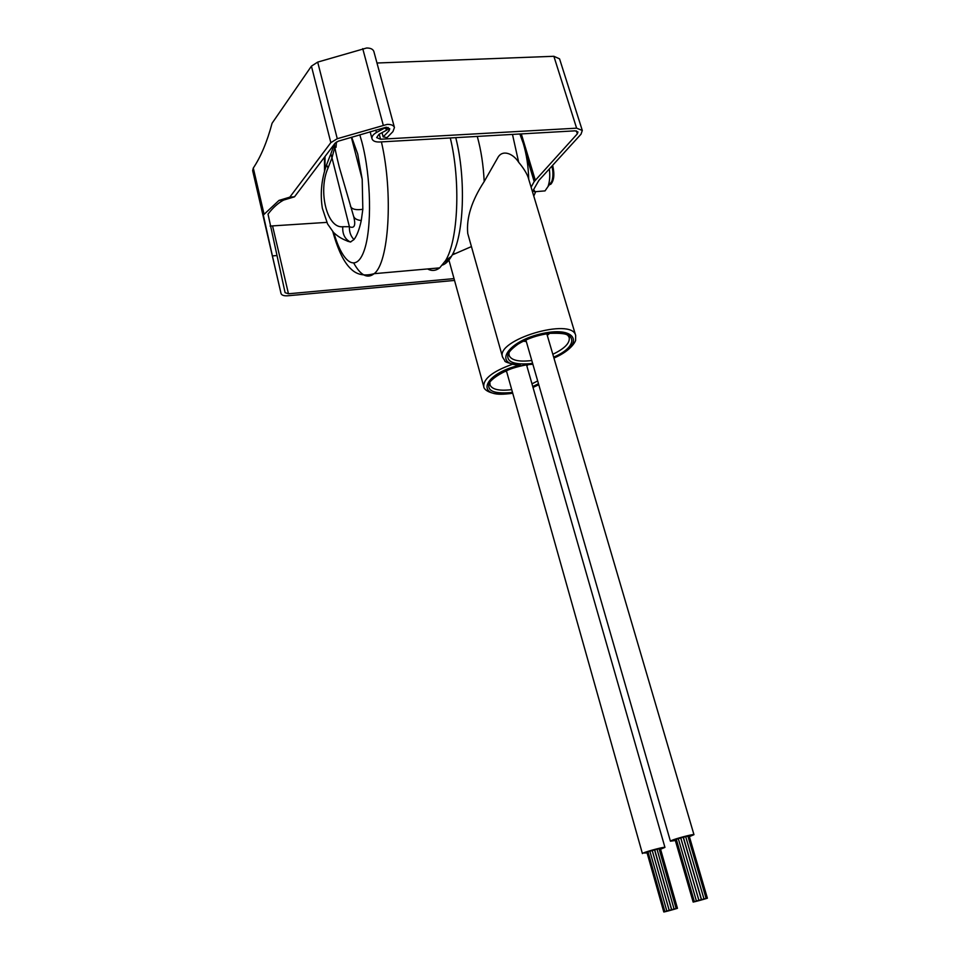 <?xml version="1.0" encoding="UTF-8"?>
<svg xmlns="http://www.w3.org/2000/svg" width="960" height="960" viewBox="0 0 960 960"><rect width="100%" height="100%" fill="white"/><g stroke="black" fill="none" stroke-linecap="round" stroke-linejoin="round"><path stroke-width="1.44" d="M452.244 254.928L471.432 246.588M553.908 357.96C584.592 345.192 577.824 325.92 542.952 333.396C508.044 340.548 492.024 364.86 520.332 365.1L515.988 365.028M502.596 357.216L467.748 233.496C466.212 218.016 471.684 200.7 484.188 181.548L497.688 157.896C502.284 148.98 513.3 153.6 518.688 162.312C523.32 167.832 526.476 172.824 528.132 177.288L575.676 335.46C572.052 316.908 495 339.924 502.596 357.216L504.84 360.66C504.048 361.788 508.68 363.312 518.748 365.22M477.276 136.416C481.104 150.192 483.396 165.24 484.188 181.548M549.348 168.924C550.176 175.788 549.732 181.656 548.028 186.528L545.028 190.896L542.088 191.136M551.88 166.14C553.32 171.744 553.296 176.856 551.796 181.476L548.028 186.528M552.6 165.348L552.768 165.864C554.7 174.54 554.016 180.696 550.728 184.32L549.528 184.512M550.728 184.32L549.444 184.632M520.116 133.968L520.38 135.216M504.792 371.376L506.628 371.544M526.8 365.76L528.264 364.644M669.78 910.512L672.024 909.912L669.78 910.512M647.016 852.276L648 851.892M663.888 911.94L666.144 911.328L663.888 911.94M666.432 911.304L668.688 910.704L666.432 911.304M670.704 910.188L672.96 909.588L670.704 910.188M674.076 909.288L676.332 908.676L674.076 909.288M652.32 850.5L654.456 849.912M669.312 910.32L671.58 909.72L669.312 910.32M648.084 851.808L649.872 851.22M664.992 911.556L667.26 910.956L664.992 911.556M672.36 909.684L674.616 909.084L672.36 909.684M675.204 908.904L677.46 908.304L675.204 908.904M657.036 849.252L658.968 848.808M673.872 909.132L676.128 908.532L673.872 909.132M654.792 849.852L656.928 849.264M671.808 909.648L674.076 909.048L671.808 909.648M660.576 849.216L664.944 847.392C665.256 846.48 647.148 851.196 643.236 853.032L647.088 852.912M667.296 911.184L669.54 910.584L667.296 911.184M659.076 848.82L660.156 848.64M675.048 908.88L672.564 909.576L675.108 908.94M666.732 911.148L668.988 910.548L666.732 911.148M649.968 851.184L652.104 850.596M666.924 910.992L669.192 910.38L666.924 910.992M669.192 910.38L652.236 850.584M668.376 910.644L670.644 910.044L668.376 910.644M672.156 909.852L674.4 909.252L672.156 909.852M665.244 911.7L667.5 911.1L665.244 911.7M664.056 911.964L666.312 911.364L664.056 911.964M670.656 910.044L672.828 909.48L670.656 910.044M669.54 910.416L671.712 909.852L669.54 910.416M670.596 910.236L668.436 910.8L670.608 910.2M523.308 341.172L526.332 341.58M547.272 335.388L549.612 333.408M699.288 900.54L701.628 899.916L699.288 900.54M675.252 839.808L676.32 839.388M693.252 901.98L695.604 901.356L693.252 901.98M695.868 901.332L693.276 902.064L695.868 901.332M700.308 900.18L697.836 900.852L700.308 900.18M703.824 899.232L706.176 898.608L703.824 899.232M680.892 837.9L683.1 837.288M699.024 900.264L701.388 899.628L699.024 900.264M676.416 839.292L678.312 838.668M694.464 901.572L696.828 900.948L694.464 901.572M702.072 899.64L704.424 899.016L702.072 899.64M705.048 898.824L707.4 898.2L705.048 898.824M683.472 837.228L687.78 836.16M703.752 899.028L706.104 898.404L703.752 899.028M703.992 898.932L701.52 899.604L703.992 898.932L685.68 836.616M689.388 836.64L693.96 834.672C694.272 833.712 675.612 838.56 671.364 840.564L670.404 841.188L675.336 840.504M696.696 901.236L699.036 900.612L696.696 901.236M687.912 836.16L688.98 835.992M704.94 898.776L707.292 898.14L704.94 898.872M702.444 899.46L704.796 898.836L702.444 899.46M696.24 901.164L698.592 900.528L696.24 901.164M678.42 838.62L680.628 838.008M696.516 900.96L698.88 900.336L696.516 900.96M697.992 900.624L700.356 899.988L697.992 900.624M701.784 899.844L704.124 899.22L701.784 899.844M694.584 901.764L696.936 901.14L694.584 901.764M700.38 899.988L702.624 899.4L700.344 899.952M699.156 900.396L701.4 899.82L699.156 900.396M427.548 268.944C431.748 271.224 435.792 270.864 439.68 267.876L445.548 260.64C458.112 240.504 460.872 181.524 450.288 137.952M442.524 265.056C445.788 263.868 448.788 260.916 451.524 256.212C463.848 236.64 466.356 179.052 455.76 137.64M336.432 141.984L336.06 147.312M351.696 137.196L357.708 153.996L362.196 179.28L351.372 137.292M347.196 241.092L350.424 242.004L353.976 239.58C356.94 235.668 359.376 229.308 361.272 220.5C357.108 220.128 354.54 218.724 353.604 216.3L353.928 217.44C355.812 225.636 354.3 228.72 349.404 226.704L342.768 226.728C327 228.756 317.772 191.028 328.02 168.072L326.568 164.832L330.408 154.944M328.02 168.072L331.98 157.86L330.864 153.852L333.6 146.208M353.976 239.58C350.712 236.172 349.188 231.888 349.404 226.704L331.98 157.86L334.824 147.072M449.82 257.472L445.584 262.116M362.196 179.28L362.832 209.292C356.016 210.288 351.888 209.292 350.46 206.316L350.436 206.232M361.272 220.5L362.832 209.292M350.424 242.004L349.86 241.752C344.688 238.8 342.336 233.784 342.768 226.728M353.604 216.3L339.3 167.196C335.928 153.78 334.344 145.992 334.584 143.844M454.032 278.616L288.468 293.784L285.084 292.668L268.02 214.116C272.832 207.78 278.016 203.112 283.596 200.088L294.492 196.824L335.136 143.124L338.34 141.156L386.136 127.236L389.76 128.796L389.016 130.836L383.16 136.86L387.06 137.616L392.928 131.604L394.44 127.5C393.612 125.34 391.2 124.308 387.192 124.392L337.272 138.708L330.84 142.656L289.824 197.148L294.492 196.824M276.804 255.552L272.412 255.912L281.04 293.544C281.724 295.272 283.98 296.016 287.82 295.776L454.536 280.428M289.824 197.148L278.988 200.412L263.316 215.052L272.412 255.912M394.44 127.5L373.848 51.468C372.984 49.152 370.584 48 366.636 48L317.688 62.1L311.424 66.156L272.076 123.252C267.156 141.72 260.904 156.648 253.296 168.048L252.66 170.616L281.028 293.52M533.784 196.08L535.44 192.3L533.196 190.872L533.316 190.104L538.872 180.408L581.016 134.196L582.3 130.464L576.612 128.172L380.568 139.236L376.656 137.58L378.96 134.316L387.18 129.864L384.648 128.052L376.416 132.516C373.044 134.472 371.568 136.56 372 138.792C372.864 141.036 375.372 142.104 379.548 141.996L575.124 130.836L577.968 131.976L577.332 133.836L534.192 181.572L526.056 154.632M387.18 129.864L386.472 127.224M582.3 130.464L559.56 58.848L553.872 56.292L376.968 63.012M383.16 136.86L382.032 132.648M534.228 191.604L533.412 189.912M326.796 222.384L270.084 226.056M534.192 181.572L531.108 187.188M448.644 259.056L483.768 386.652C483.228 378.804 492.732 371.364 512.292 364.332M520.332 365.1C482.124 373.584 474.408 398.784 509.664 393.54L512.7 393.108M512.484 392.328L510.276 392.628C493.116 393.96 486.228 390.528 489.612 382.308C497.052 373.464 510.264 367.488 529.26 364.392L532.824 364.08M538.5 383.748L532.752 386.532M489.924 383.016L490.044 384.96C492 389.364 498.78 390.984 510.348 389.796L511.716 389.616M531.984 383.832L537.684 380.952M532.608 363.312L529.716 363.708C512.004 364.932 505.02 361.092 508.764 352.188C516.72 342.624 530.556 336.288 550.248 333.18C577.728 329.772 578.916 346.584 553.656 357.12M508.968 353.184L509.112 355.416C511.164 360.096 518.076 361.872 529.812 360.744L531.792 360.492M552.828 354.288C564.636 348.588 570.096 342.996 569.208 337.524L568.236 335.796M518.688 162.312L512.484 134.412M532.98 387.312L538.74 384.612M359.808 134.796L361.908 142.104C371.208 177.168 372.048 228.6 364.152 250.572C356.376 273.024 342.612 263.376 333.876 232.812M353.844 263.268C360.756 275.52 367.512 279 374.124 273.684C388.812 263.148 393.468 193.656 381.42 141.888M334.668 143.82L334.428 148.284M324.972 169.668L325.044 156.456M389.016 130.836L388.092 127.428M383.232 125.088L362.736 48.648M535.272 180.132L521.304 133.908M577.332 133.836L576.408 130.908M376.416 132.516L375.768 130.068M380.568 139.236L379.224 134.172M576.612 128.172L553.872 56.292M330.84 142.656L311.424 66.156M337.272 138.708L317.688 62.1M263.28 216.288L252.66 170.616M263.964 213.816L253.296 168.048M288.468 293.784L272.688 226.464M483.768 386.652C483.672 389.604 490.728 395.88 509.544 393.672L512.736 393.216M489.72 383.772L489.732 384.636C485.736 382.272 506.556 366.456 529.128 364.548L532.872 364.236M508.74 354.12L508.788 354.996C507.78 353.004 510.84 349.404 517.968 344.172C527.4 338.472 538.104 334.872 550.092 333.348C570.576 332.724 567.228 336.024 569.196 337.02L568.896 336.468M452.844 253.752L455.688 253.512M528.708 179.184C528.372 166.38 526.572 154.476 523.308 143.484L519.864 133.992M545.028 190.896L535.032 191.712M553.944 358.08C573.264 349.74 576.24 339.408 575.592 340.044L575.676 335.46M533.004 387.42L538.776 384.732M654.552 849.852L671.58 909.72M660.42 848.7L677.46 908.304M659.064 848.748L676.128 908.532M657.024 849.204L674.076 909.048M664.944 847.392L526.548 364.884M660.252 848.58L677.304 908.268M649.86 851.184L666.828 911.028M642.408 853.572L506.376 370.668M654.696 849.852L671.712 909.696M647.976 851.808L664.896 911.604M652.212 850.488L669.216 910.356M646.908 852.276L663.792 911.976M683.208 837.228L701.388 899.628M689.22 836.076L707.4 898.2M687.888 836.088L706.104 898.404M693.96 834.672L546.804 333.78M689.088 835.92L707.292 898.14M680.736 837.948L698.88 900.336M678.3 838.62L696.408 901.008M670.404 841.188L525.864 339.96M683.352 837.228L701.52 899.604M676.296 839.292L694.356 901.62M680.772 837.9L698.916 900.3M675.132 839.808L693.144 902.028M332.82 231.66C337.98 250.2 344.04 262.632 351 268.98C356.82 274.788 364.524 276.36 374.124 273.684L439.68 267.876M451.524 256.212L445.548 260.64M324.516 171.252L324.48 157.2M326.28 165.648C321.396 179.976 320.088 194.196 322.368 208.308L327.6 223.992L333.6 232.524C338.292 236.964 343.716 240.036 349.86 241.764L350.844 241.908M372 138.792L370.128 131.736M283.596 200.088L278.988 200.412M533.628 189.54L535.332 192.144"/></g></svg>
